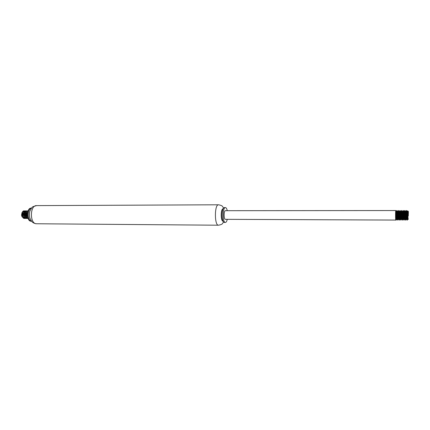 <?xml version="1.0" encoding="UTF-8"?>
<svg xmlns="http://www.w3.org/2000/svg" width="430" height="430" viewBox="0 0 430 430"><rect width="100%" height="100%" fill="white"/><g stroke="black" fill="none" stroke-linecap="round" stroke-linejoin="round"><path stroke-width="0.64" d="M31.53 208.104L31.282 208.104C26.219 207.771 26.198 221.552 31.261 221.235L31.503 221.24M31.46 208.19C27.171 208.969 27.149 220.359 31.438 221.154M222.853 208.867C220.703 209.458 220.687 220.552 222.831 221.149M222.702 209.034L222.466 209.292C220.929 211.098 220.918 218.913 222.45 220.719L222.681 220.982M227.271 210.695C226.809 208.679 226.191 207.636 225.411 207.566L224.385 207.566L223.503 208.142C221.665 210.297 221.649 219.714 223.476 221.875L224.358 222.45L225.384 222.46C226.164 222.391 226.787 221.348 227.255 219.338M225.411 207.566C222.487 207.174 222.46 222.837 225.384 222.46M395.896 211.28L395.777 210.544L225.427 210.695C223.729 210.474 223.713 219.542 225.411 219.327L395.761 220.074L395.912 218.918M395.777 210.544C395.498 210.302 395.482 220.321 395.761 220.074M408.29 215.951L408.414 211.506L408.29 215.951M407.844 217.72L407.425 219.746L407.683 210.829L408.102 219.289L408.387 219.171M396.707 217.37L396.229 220.079L395.562 213.903L395.589 218.091L395.998 220.074L396.589 215.855M397.03 210.544L397.481 211.302C397.519 211.082 397.771 219.542 398.25 219.343L397.798 220.085C397.272 220.327 397.019 210.297 397.03 210.544L396.804 210.566C396.809 210.77 396.998 218.843 397.449 219.924L397.68 219.934M397.954 218.306L398.153 215.688M398.658 219.332L398.572 219.192C398.164 218.225 397.97 211.393 397.922 211.302L398.379 210.56C398.39 210.748 398.583 218.87 399.024 219.934L399.137 220.09C399.653 220.305 399.927 210.329 399.948 210.544L399.954 210.56C399.975 210.727 400.174 218.897 400.604 219.945L400.83 219.929M401.099 218.177L401.529 210.555C401.566 210.7 401.765 218.924 402.184 219.956L402.405 219.929M402.673 218.107L402.878 215.145M403.087 210.582L403.109 210.555C403.157 210.678 403.362 218.951 403.77 219.966L403.985 219.924M404.254 218.031L404.458 214.952M404.668 210.582L404.689 210.549C404.754 210.657 404.958 218.972 405.356 219.977L405.571 219.918M405.834 217.946L406.275 210.549C406.35 210.635 406.554 218.999 406.947 219.988L407.511 216.559M407.425 219.746L407.269 220.128C406.828 220.37 406.576 210.286 406.495 210.539L406.377 212.393M406.156 216.645L405.683 220.117C405.227 220.364 404.974 210.291 404.915 210.539L404.791 212.619M404.576 216.784L404.103 220.112C403.63 220.359 403.378 210.291 403.329 210.539L403.211 212.861M402.996 216.913L402.808 218.983M401.83 217.01L402.2 211.297C402.281 211.082 402.534 219.563 402.98 219.359L402.523 220.106C402.039 220.348 401.787 210.291 401.754 210.539L401.631 213.113M401.421 217.042L401.233 219.01M400.169 210.56L400.626 211.297C400.69 211.082 400.943 219.558 401.4 219.354L400.943 220.095C400.443 220.343 400.196 210.297 400.174 210.544L400.056 213.377M399.846 217.155L399.368 220.09C398.857 220.332 398.605 210.297 398.605 210.544L398.481 213.645M398.277 217.268L398.094 219.053M397.03 210.566L396.911 213.914M395.589 218.091L395.75 219.703M395.793 219.596L395.879 218.66M396.352 219.913L396.68 219.332C396.191 219.536 395.939 211.087 395.917 211.291L395.562 213.903M408.124 219.348L408.081 219.257C407.721 218.359 407.511 211.28 407.398 211.291L407.167 214.323M406.904 217.886L406.49 219.246C406.119 218.338 405.915 211.302 405.812 211.291L405.581 214.489M405.313 217.972L405.173 218.934M404.979 219.364L404.899 219.236C404.522 218.316 404.318 211.318 404.232 211.291L403.996 214.656M403.727 218.053L403.587 218.967M402.98 219.359L403.313 219.225C402.931 218.295 402.727 211.34 402.652 211.297L402.415 214.823M402.147 218.128L402.007 218.994M401.4 219.354L401.733 219.214C401.34 218.273 401.136 211.356 401.072 211.297L400.841 214.984M400.566 218.198L400.427 219.02M400.233 219.343L400.153 219.203C399.75 218.246 399.551 211.377 399.497 211.297L399.266 215.15M398.992 218.263L398.685 219.343M397.487 211.291L397.917 211.291L397.696 215.306M397.417 218.322L397.116 219.338L396.68 219.332M397.083 219.327L396.998 219.182C396.584 218.203 396.39 211.415 396.352 211.302L396.127 215.457M396.804 219.182L396.901 218.816M397.1 217.349L397.229 215.785M398.368 219.192C398.782 218.214 398.997 211.399 399.051 211.297L398.599 210.56M399.954 210.56L399.497 211.297L399.056 211.291C399.104 211.082 399.357 219.553 399.825 219.348L400.045 218.773M400.249 217.128L400.378 215.435M401.507 219.214L401.62 218.752M403.082 219.225L403.2 218.73M403.41 216.881L403.539 215.064M404.915 210.539L403.786 211.286C403.872 211.082 404.125 219.569 404.56 219.364L404.781 218.703M404.995 216.747L405.125 214.871M404.904 210.549L405.361 211.291C405.469 211.076 405.721 219.574 406.146 219.37L406.366 218.671M406.581 216.607L406.71 214.672M405.366 211.286L406.495 210.539L406.952 211.286C407.065 211.076 407.317 219.585 407.731 219.381L407.952 218.644M22.054 216.822L21.521 215.14L22.032 212.544M22.398 212.071L22.731 211.813M24.918 212.99L25.107 213.602M25.15 215.5L24.994 216.107M26.133 215.403L25.977 216.059M23.725 218.182L22.005 216.709L21.957 212.694L22.844 211.651C21.333 213.479 21.387 215.441 23.016 217.537M25.203 213.07L24.51 211.92M25.993 212.764L26.139 213.387M27.412 216.946L27.531 216.763C26.843 214.919 26.913 213.258 27.735 211.775M27.998 218.349C25.381 217.521 25.596 210.969 27.966 210.877M28.063 210.867L27.977 210.867C25.424 210.662 25.182 217.811 28.025 218.402L27.606 218.462C24.483 218.639 24.327 210.678 27.128 210.872L27.622 210.974M27.111 218.381L26.612 218.456C23.483 218.639 23.327 210.678 26.133 210.872L26.628 210.974M26.117 218.375L25.623 218.451C22.484 218.633 22.333 210.678 25.139 210.872L25.639 210.974M25.128 218.375L24.628 218.445C21.489 218.628 21.333 210.684 24.15 210.872L24.644 210.974M24.15 210.872L24.005 210.872C21.188 210.684 21.344 218.628 24.483 218.445L24.628 218.451M26.902 215.833L27.063 214.742M27.063 214.07L26.907 213.011M25.139 210.872L24.994 210.872C22.188 210.678 22.338 218.633 25.477 218.451L26.047 218.354M26.133 210.872L25.988 210.872C23.182 210.678 23.338 218.633 26.466 218.456L26.612 218.456M27.128 210.872L26.983 210.872C24.182 210.678 24.338 218.639 27.461 218.462L27.606 218.462M27.842 211.442C26.687 213.135 26.617 215.07 27.644 217.252M23.93 217.854L24.252 217.816M25.929 215.914L26.101 215.167M26.101 213.651L25.934 212.936M25.537 212.135L24.935 211.587M24.892 211.565L24.44 211.463C22.371 212.775 22.226 214.801 24.01 217.542M26.918 215.898L27.095 215.118M27.095 213.699L26.923 212.952M24.376 216.349C23.671 213.672 24.112 212.044 25.703 211.463L25.429 211.463C23.365 212.775 23.22 214.806 25.01 217.553M25.827 211.646C24.311 213.479 24.37 215.451 26.01 217.558M26.827 211.641C25.311 213.479 25.37 215.451 27.009 217.564M27.762 211.684C26.423 213.242 26.38 215.091 27.638 217.236M27.509 216.65L27.353 212.571M26.38 216.387L26.348 212.581M26.907 217.865L27.181 217.865C25.23 217.128 24.617 215.371 25.343 212.597M27.063 212.597L27.219 213.017M27.214 215.822L27.058 216.279M25.198 217.859C22.521 218.01 22.365 211.302 24.714 211.463L25.644 211.931M26.069 212.587L26.225 212.995M26.219 215.844L26.063 216.29M22.371 216.311L22.344 212.635M24.58 211.85L25.23 212.974M36.582 223.756C34.712 223.621 33.131 222.907 31.836 221.611L29.885 218.209C29.331 215.441 29.342 213.065 29.912 211.092C32.723 206.018 31.627 207.12 36.614 205.61C29.718 205.142 29.681 224.197 36.582 223.756L218.504 225.212C223.396 224.261 222.283 223.283 223.6 222.025M36.614 205.61L218.537 204.787C214.398 204.245 214.36 225.745 218.504 225.212M218.537 204.787C223.428 205.755 222.315 206.733 223.621 207.991M222.45 220.719L223.476 221.875M222.466 209.292L223.503 208.142M408.398 211.495L407.683 210.818M398.25 219.343L398.664 219.343M399.825 219.348L400.239 219.348M404.56 219.364L404.979 219.37M406.146 219.37L406.581 219.375M407.731 219.381L408.151 219.381M395.917 211.291L396.347 211.291L396.804 210.566M400.631 211.286L401.066 211.286M401.749 210.555L402.2 211.297L402.641 211.286L403.109 210.555M406.952 211.286L407.683 210.829M395.874 219.913L395.707 219.633M397.449 219.924L396.998 219.182M399.024 219.934L398.572 219.192M400.604 219.945L400.153 219.203M401.529 210.555L401.072 211.297M402.184 219.956L401.733 219.214M403.77 219.966L403.313 219.225M405.356 219.983L404.899 219.236M406.947 219.993L406.49 219.246M407.361 219.993L407.823 219.252M405.78 219.983L406.237 219.246M404.2 219.972L404.657 219.236M403.324 210.555L403.781 211.291M399.481 219.94L399.938 219.203M24.714 211.463L24.44 211.463"/></g></svg>
